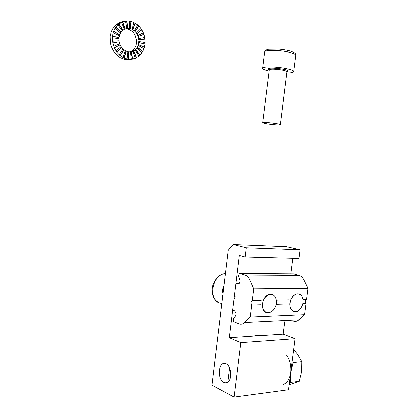 <?xml version="1.0" encoding="UTF-8"?>
<svg xmlns="http://www.w3.org/2000/svg" width="418" height="418" viewBox="0 0 418 418"><rect width="100%" height="100%" fill="white"/><g stroke="black" fill="none" stroke-linecap="round" stroke-linejoin="round"><path stroke-width="0.63" d="M300.134 249.849L286.649 246.756L233.26 244.582L228.228 250.267L211.895 385.177L234.106 397.1L288.504 389.743L295.077 338.695L283.138 334.134L284.721 321.724L283.138 334.134L229.278 337.707L239.321 255.529L245.188 257.091L246.327 247.832L233.26 244.582L228.228 250.267L211.895 385.177L234.106 397.1L288.504 389.743L295.077 338.695L283.138 334.134L229.278 337.707L239.321 255.529L245.188 257.091L246.327 247.832L233.26 244.582L286.649 246.756L300.134 249.849L246.327 247.832L300.134 249.849L299.022 258.528L245.188 257.091L299.022 258.528L300.134 249.849M290.834 273.8L292.799 258.361L290.834 273.8M223.818 382.392L225.062 382.815C232.565 384.565 232.528 364.459 225.051 363.561C218.201 361.795 217.052 379.351 223.818 382.392L225.062 382.815C232.565 384.565 232.528 364.459 225.051 363.561C218.201 361.795 217.052 379.351 223.818 382.392M240.825 342.65L234.106 397.1L240.825 342.65L229.278 337.707L240.825 342.65L295.077 338.695L240.825 342.65M222.245 294.977L222.423 298.222C221.498 294.037 222.01 289.831 223.949 285.593L222.261 290.865L222.533 290.954L222.345 292.302L222.073 292.208L221.974 294.883L222.245 294.977L221.974 294.883M223.64 287.02L223.379 286.905M222.355 292.198L222.073 292.208M223.191 288.284L222.919 288.201M261.078 300.579L252.305 300.793C250.931 301.812 250.753 303.243 251.772 305.093L260.55 304.832M308.056 288.279L253.783 288.854L249.912 280.013L304.022 280.003L308.056 288.279L306.608 299.455C305.203 300.411 305.03 301.754 306.091 303.478L302.94 303.572M306.608 299.455L303.092 299.544M238.485 283.926L235.914 283.373L234.535 294.706C235.486 296.482 235.318 297.867 234.023 298.865L232.643 310.161L234.362 310.799C236.489 313.019 236.515 315.151 234.435 317.194C233.192 318.286 232.988 319.812 233.824 321.766L239.697 324.034C241.484 324.446 243.14 323.929 244.666 322.487L250.293 316.99L251.772 305.093M293.791 321.259C295.636 321.635 297.339 321.149 298.896 319.791L244.666 322.487M239.744 273.419L293.52 273.821L299.037 275.326L245.094 275.023L239.744 273.419C238.511 274.673 238.338 276.225 239.227 278.064C240.658 281.324 240.141 283.279 237.675 283.937L238.459 283.932M304.022 280.003C302.768 277.521 301.106 275.964 299.037 275.326M306.091 303.478L304.649 314.623L298.896 319.791M249.912 280.013C248.71 277.364 247.101 275.697 245.094 275.023M235.914 283.373L239.279 283.362M304.649 314.623L250.293 316.99M288.039 304.017L276.209 304.367M288.561 299.899L276.34 300.202M252.305 300.793L253.783 288.854M302.104 296.54L301.791 296.043C300.782 294.638 299.487 293.906 297.903 293.849C295.061 293.974 292.762 295.787 291.012 299.293C288.807 306.185 290.123 310.349 294.962 311.786L297.606 311.227M291.017 299.293C287.004 307.382 293.817 315.684 299.518 309.91C303.405 305.412 304.163 300.793 301.791 296.048C298.112 292.407 294.523 293.488 291.017 299.293M275.519 297.569L275.284 297.141C274.187 295.343 272.682 294.408 270.77 294.319L269.605 294.424C261.334 295.531 259.557 312.868 267.692 312.857L270.775 312.178M269.605 294.429C264.301 296.529 261.924 300.923 262.473 307.617C264.657 313.317 268.189 314.263 273.069 310.464C276.596 306.143 277.338 301.702 275.284 297.141C273.91 294.951 272.019 294.047 269.605 294.429M293.666 349.647L297.574 354.276L301.853 361.732L301.691 371.383L299.319 381.273L290.567 382.381L290.703 372.642L293.112 362.625L301.853 361.732M286.623 355.29C290.008 360.3 291.367 366.084 290.703 372.642C289.695 379.042 287.082 383.055 282.861 384.67M299.319 381.273L289.151 384.68M124.376 29.208L126.879 28.471L129.496 28.471L129.742 21.083L126.884 20.91L122.458 21.82L117.599 24.913L114.809 28.513L112.985 32.933L112.264 37.866L112.677 41.22L112.416 41.262L114.224 47.835L116.758 52.166L120.102 55.651L124.015 58.055L128.221 59.225L131.048 59.293L135.38 58.28L132.976 51.351L130.468 51.947L127.845 51.816M122.845 21.626L120.107 22.332L116.371 24.448L112.489 28.994L111.162 31.852L110.07 36.627L110.378 43.357L111.282 46.633L113.497 51.158L117.777 55.975L120.332 57.7L124.459 59.283L128.948 59.56M129.496 28.471L132.078 29.276L133.938 22.42L129.737 21.187M132.078 29.276L134.439 30.817L137.768 24.955L133.891 22.588M134.439 30.817L136.43 32.985L140.981 28.492L138.917 26.031L137.658 25.148M136.43 32.985L137.919 35.629L143.379 32.797L141.88 29.856L140.803 28.67M144.769 39.235L144.529 37.62L144.8 37.573L143.964 34.349L143.693 34.401L143.139 32.923M145.166 42.505L145.041 39.214L138.954 39.59L139.037 41.628L138.766 41.669L145.166 42.505L139.037 41.628M144.79 44.068L144.894 42.552M143.771 48.655L144.456 47.276L145.046 44.13L138.964 42.631L138.306 45.505L137.026 48.018L135.213 50.014L132.976 51.351M141.775 52.71L142.716 51.576L143.985 48.775L138.306 45.505M138.912 55.97L141.921 52.856L137.026 48.018M135.354 58.212L138.99 56.096L135.213 50.014M136.634 42.103L136.373 42.066L136.639 42.025L136.566 43.023L135.913 45.881L134.638 48.383L132.83 50.364L129.721 51.957M138.766 41.669L138.698 42.673L138.964 42.631M125.228 28.905L127.124 28.946L129.695 29.746L132.051 31.277L134.037 33.43L135.887 37.014L135.62 37.061L136.555 40.003L136.373 42.066M137.919 35.629L137.647 35.682L138.285 36.591L138.687 39.637L138.954 39.59M127.067 58.943L127.856 51.722L125.259 50.876M122.923 57.35L125.316 50.724L122.902 49.172M119.172 54.565L123.023 49L120.943 46.816M116.073 50.766L121.131 46.664L119.543 43.968M113.853 46.21L119.788 43.874L119.24 41.857L112.944 42.913M118.978 41.899L118.984 38.749L112.52 37.819M118.728 38.712L119.428 35.734L113.247 32.886M119.208 35.634L120.541 33.032L115.07 28.461M120.384 32.902L122.239 30.827L117.86 24.855M122.15 30.713L124.402 29.27L121.413 22.332M138.598 44.574L144.456 47.276M138.332 44.616L144.184 47.318M136.404 38.994L136.143 39.036M126.617 20.973L127.48 28.434M126.142 51.142L124.277 58.018M125.881 51.179L124.015 58.055M113.738 31.334L119.731 34.788M130.468 51.937L131.315 59.257M123.488 49.69L120.102 55.651M118.973 23.883L122.913 30.232M128.462 51.921L128.221 59.225M128.728 51.884L128.488 59.194M126.884 20.91L127.746 28.382M130.897 21.449L130.108 28.706M131.163 21.391L130.369 28.654M134.998 23.199L132.631 29.762M135.265 23.142L132.898 29.709M138.651 26.088L134.883 31.528M138.917 26.031L135.15 31.475M141.613 29.908L136.723 33.868M141.88 29.856L136.989 33.821M143.698 34.401L138.013 36.638M143.964 34.349L138.285 36.591M144.8 37.573L138.802 38.576M144.529 37.62L138.536 38.623M121.45 47.542L116.758 52.166M121.711 47.5L117.014 52.13M120.17 44.841L114.48 47.793M118.816 40.87L112.416 41.262M112.635 36.141L119.057 37.724M135.604 49.455L139.784 55.16M135.871 49.418L140.056 55.124M123.749 49.648L120.363 55.615M113.477 31.387L119.47 34.84M118.712 23.941L122.652 30.284M131.059 51.863L132.438 59.105M131.325 51.827L132.705 59.074M115.901 27.154L121.048 32.233M115.64 27.207L120.786 32.285M133.494 51.022L136.378 57.715M125.468 21.046L126.879 28.471M133.76 50.986L136.644 57.679M119.909 44.888L114.224 47.835M112.379 36.188L118.796 37.772M122.72 21.757L125.201 28.915M119.078 40.823L112.677 41.22M122.458 21.82L124.935 28.967M137.25 47.271L142.444 51.613M137.517 47.234L142.716 51.576M227.8 382.156L229.55 367.871L227.8 382.156M280.332 124.731C281.507 123.911 263.047 121.722 262.645 122.631L262.624 122.72M265.629 123.592C270.315 124.496 278.952 125.238 280.138 124.825C283.258 124.109 261.516 121.518 262.635 122.74L265.629 123.592M268.983 71.076C264.427 70.015 262.3 69.022 262.598 68.092C263.063 66.112 280.023 66.786 288.833 69.195C292.412 70.151 294.032 71.023 293.708 71.802C293.143 72.565 290.829 72.962 286.774 72.998M253.057 336.129L257.122 335.424L261.036 335.597M245.032 275.002L298.969 275.31M221.639 303.39C207.553 302.94 211.147 274.093 225.406 273.555M280.337 124.642L286.905 71.948C288.373 70.245 269.662 68.014 269.135 69.827L269.108 70.025M286.868 71.635C294.763 69.639 262.488 66.06 269.082 69.66M264.537 52.271L264.584 51.863C265.085 49.585 282.093 50.061 290.897 52.673C294.465 53.708 296.08 54.68 295.74 55.578L293.75 71.468M225.062 382.815L227.031 382.585L225.062 382.815M217.909 302.177C213.431 299.21 211.539 294.439 212.229 287.866C212.945 281.361 219.105 273.659 225.412 273.529M118.383 24.207L116.303 24.657M132.072 50.782L134.711 50.395M269.244 69.707L262.645 122.631M295.798 55.254C295.333 53.347 296.096 53.18 290.374 51.08C287.438 50.244 283.681 49.601 279.099 49.152L268.784 49.267C266.862 49.371 265.461 50.238 264.584 51.863L262.598 68.092"/></g></svg>
